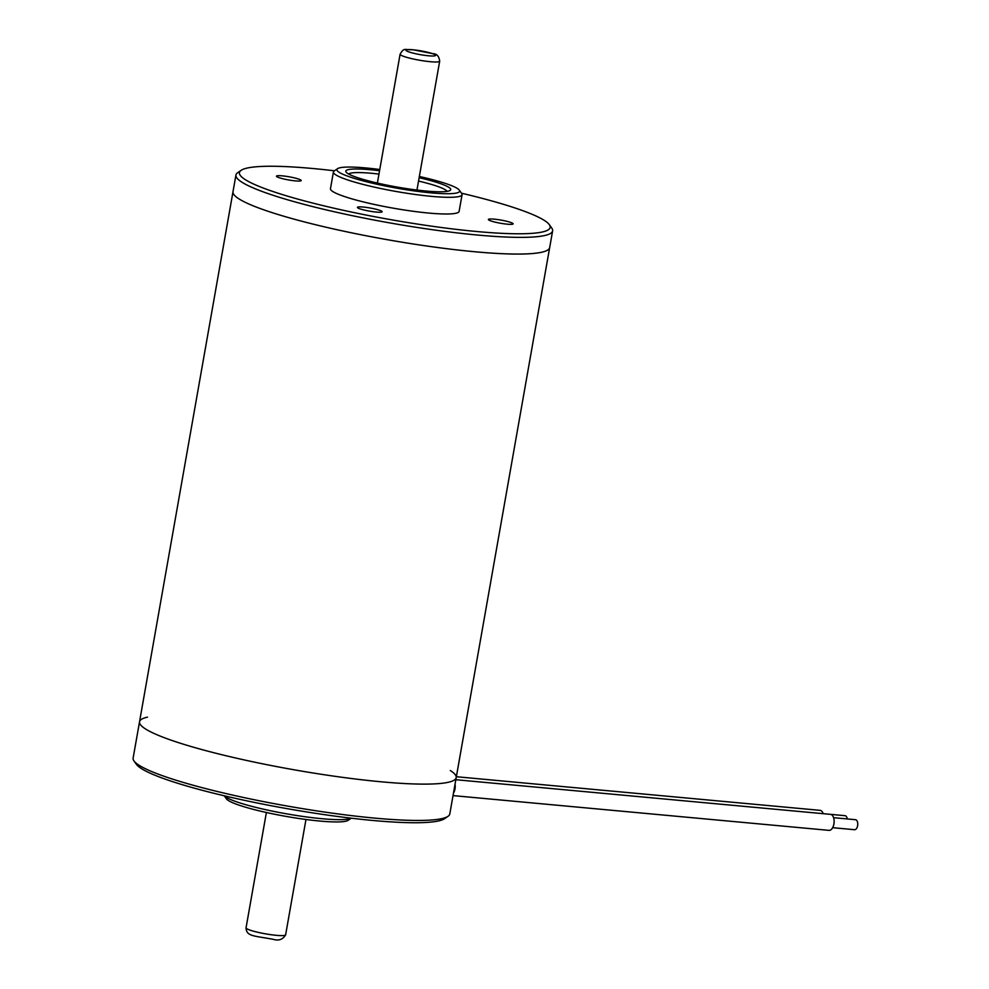 <?xml version="1.0" encoding="UTF-8"?>
<svg xmlns="http://www.w3.org/2000/svg" width="989" height="989" viewBox="0 0 989 989"><rect width="100%" height="100%" fill="white"/><g stroke="black" fill="none" stroke-linecap="round" stroke-linejoin="round"><path stroke-width="1.48" d="M453.036 795.601L829.005 830.364A8.036 4.339 -84.7 0 0 833.999 823.367A8.036 4.339 -84.7 0 0 831.131 814.516A8.036 4.339 -84.7 0 0 830.488 814.355L455.842 779.715M854.15 829.61A5.019 2.72 -84.7 0 0 854.545 829.709A5.019 2.72 -84.7 0 0 857.673 825.333A5.019 2.72 -84.7 0 0 855.881 819.794A5.019 2.72 -84.7 0 0 855.473 819.696A5.019 2.72 -84.7 0 0 855.052 819.72M823.182 813.687A8.036 4.339 -84.7 0 0 820.722 810.498A8.036 4.339 -84.7 0 0 820.079 810.35L456.362 776.724M847.264 818.941A5.019 2.72 -84.7 0 0 845.471 815.789A5.019 2.72 -84.7 0 0 845.063 815.69A5.019 2.72 -84.7 0 0 844.655 815.702M450.316 770.53A160.787 20.435 -170 0 1 456.201 777.638A160.787 20.435 -170 0 1 381.136 781.792A160.787 20.435 -170 0 1 219.199 754.075A160.787 20.435 -170 0 1 139.536 721.797A160.787 20.435 -170 0 1 147.497 717.136M133.119 758.118A160.787 20.435 10 0 0 133.972 760.924A160.787 20.435 10 0 0 374.732 818.113A160.787 20.435 10 0 0 448.042 816.296A160.787 20.435 10 0 0 449.797 813.947L456.201 777.638A160.787 20.435 -170 0 1 381.136 781.792A160.787 20.435 -170 0 1 219.199 754.075A160.787 20.435 -170 0 1 139.536 721.797L133.119 758.118M448.042 816.296L444.593 818.682A157.77 20.052 -170 0 1 372.643 820.45A157.77 20.052 -170 0 1 136.408 764.336L133.972 760.924M224.305 795.811A65.323 8.295 10 0 0 321.833 818.694A65.323 8.295 10 0 0 351.231 818.187M351.28 818.187L348.153 820.338A62.307 7.912 -170 0 1 319.744 821.043A62.307 7.912 -170 0 1 226.456 798.877L224.256 795.799M549.328 224.664L551.763 228.076A160.787 20.435 -170 0 1 552.616 230.882A160.787 20.435 -170 0 1 548.413 234.455A160.787 20.435 -170 0 1 374.201 220.053A160.787 20.435 -170 0 1 235.938 175.041A160.787 20.435 -170 0 1 237.694 172.704L241.155 170.318A157.77 20.052 10 0 0 365.238 214.873A157.77 20.052 10 0 0 546.039 230.919A157.77 20.052 10 0 0 549.328 224.664A157.77 20.052 10 0 0 461.48 193.201M552.616 230.882L549.674 247.571A160.787 20.435 -170 0 1 545.471 251.144A160.787 20.435 -170 0 1 371.258 236.742A160.787 20.435 -170 0 1 232.996 191.73L139.536 721.797M447.065 191.372A50.241 6.379 10 0 0 418.545 181.061M378.96 174.076A50.241 6.379 10 0 0 349.562 173.495A50.241 6.379 10 0 0 348.623 174.015M459.279 190.123L461.715 193.535A65.323 8.295 -170 0 1 462.061 194.672A65.323 8.295 -170 0 1 460.355 196.131A65.323 8.295 -170 0 1 389.579 190.271A65.323 8.295 -170 0 1 333.417 171.987A65.323 8.295 -170 0 1 334.121 171.035L337.583 168.662A62.307 7.912 10 0 0 386.588 186.253A62.307 7.912 10 0 0 457.981 192.595A62.307 7.912 10 0 0 459.279 190.123A62.307 7.912 10 0 0 419.348 176.499M462.061 194.672L459.119 211.362A65.323 8.295 -170 0 1 457.413 212.82A65.323 8.295 -170 0 1 386.637 206.961A65.323 8.295 -170 0 1 330.474 188.676L333.417 171.987M334.467 170.8A157.77 20.052 10 0 0 243.541 169.119A157.77 20.052 10 0 0 241.155 170.318M379.764 169.515A62.307 7.912 10 0 0 338.522 168.192A62.307 7.912 10 0 0 337.583 168.662M419.138 177.711A53.258 6.762 -170 0 1 450.119 190.42A53.258 6.762 -170 0 1 449.315 190.815A53.258 6.762 -170 0 1 394.957 186.674A53.258 6.762 -170 0 1 346.088 172.074A53.258 6.762 -170 0 1 347.201 169.96A53.258 6.762 -170 0 1 379.553 170.726M357.734 207.097A12.56 1.595 -170 0 1 371.345 208.222A12.56 1.595 -170 0 1 382.15 211.745A12.56 1.595 -170 0 1 381.816 212.017A12.56 1.595 -170 0 1 368.205 210.892A12.56 1.595 -170 0 1 357.4 207.381A12.56 1.595 -170 0 1 357.734 207.097M488.727 219.212A12.56 1.595 -170 0 1 502.338 220.337A12.56 1.595 -170 0 1 513.13 223.848A12.56 1.595 -170 0 1 512.809 224.132A12.56 1.595 -170 0 1 499.198 223.007A12.56 1.595 -170 0 1 488.393 219.496A12.56 1.595 -170 0 1 488.727 219.212M276.784 175.906A12.56 1.595 -170 0 1 290.395 177.031A12.56 1.595 -170 0 1 301.188 180.554A12.56 1.595 -170 0 1 300.866 180.826A12.56 1.595 -170 0 1 287.255 179.701A12.56 1.595 -170 0 1 276.45 176.19A12.56 1.595 -170 0 1 276.784 175.906M456.201 777.638L549.674 247.571A160.787 20.435 -170 0 1 474.596 251.738A160.787 20.435 -170 0 1 312.66 224.008A160.787 20.435 -170 0 1 232.996 191.73L235.938 175.041M453.481 793.091A8.036 4.339 -84.7 0 0 455.051 784.215M285.636 934.803C282.916 939.525 278.774 941.034 273.187 939.315C253.407 935.643 246.459 936.435 246.051 927.818A20.101 2.559 10 0 0 256.015 931.848A20.101 2.559 10 0 0 276.252 935.322A20.101 2.559 10 0 0 285.636 934.803L305.972 819.473M400.1 54.197A20.101 2.559 10 0 0 410.052 58.24A20.101 2.559 10 0 0 430.302 61.701A20.101 2.559 10 0 0 439.685 61.182C439.054 56.262 436.841 53.765 433.046 53.703L412.549 49.685C404.649 50.278 404.402 46.928 400.1 54.197L377.378 183.076M412.945 49.771A15.07 1.916 10 0 0 408.123 51.613A15.07 1.916 10 0 0 428.558 55.792A15.07 1.916 10 0 0 433.392 53.95A15.07 1.916 10 0 0 412.945 49.771M854.545 829.709L832.664 827.682M855.473 819.696L833.591 817.68M845.063 815.69L823.182 813.663M246.051 927.818L266.387 812.501M416.962 190.049L439.685 61.182"/></g></svg>
